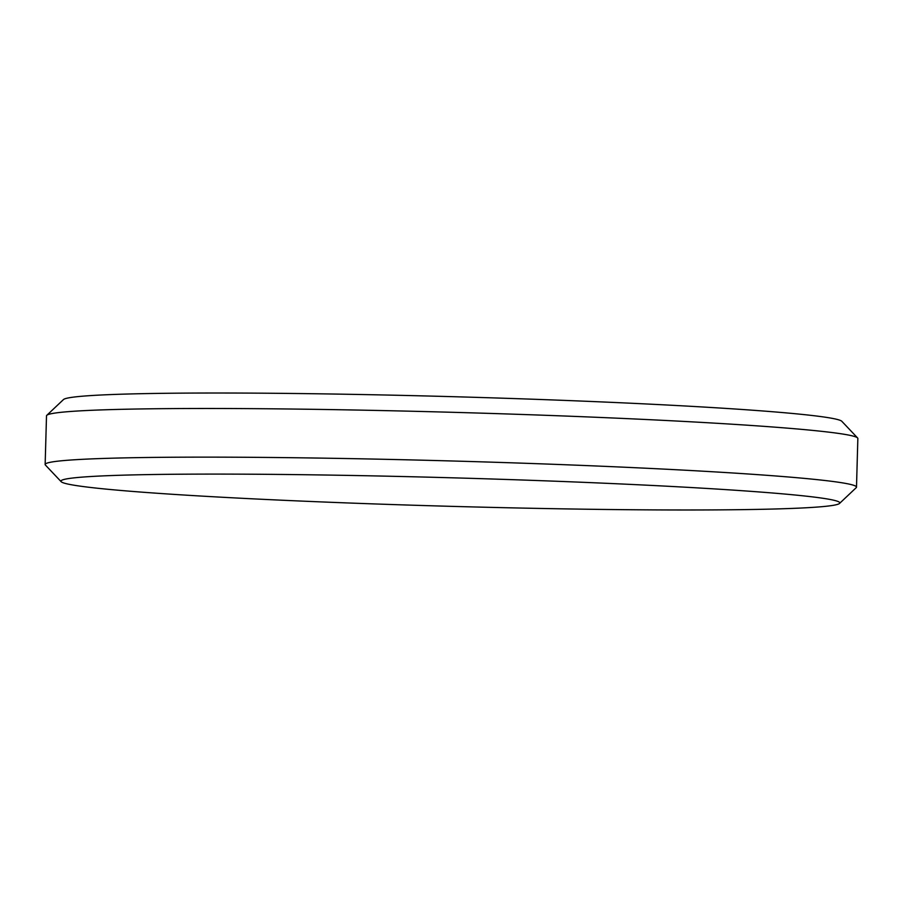 <?xml version="1.0" encoding="UTF-8"?>
<svg xmlns="http://www.w3.org/2000/svg" width="903" height="903" viewBox="0 0 903 903"><rect width="100%" height="100%" fill="white"/><g stroke="black" fill="none" stroke-linecap="round" stroke-linejoin="round"><path stroke-width="1.35" d="M202.34 496.131A389.599 14.279 -178.4 0 0 609.638 509.518A389.599 14.279 -178.4 0 0 839.53 503.434A389.599 14.279 -178.4 0 0 698.391 487.947A389.599 14.279 -178.4 0 0 278.169 474.425A389.599 14.279 -178.4 0 0 61.167 481.694A389.599 14.279 -178.4 0 0 202.34 496.131M61.167 481.694L45.41 465.045A405.831 14.866 1.6 0 1 45.15 464.492A405.831 14.866 1.6 0 1 278.147 457.55A405.831 14.866 1.6 0 1 709.182 471.558A405.831 14.866 1.6 0 1 856.495 487.157A405.831 14.866 1.6 0 1 856.202 487.688L839.53 503.434M46.798 415.312L63.47 399.566A389.599 14.279 1.6 0 1 293.362 393.482A389.599 14.279 1.6 0 1 700.66 406.869A389.599 14.279 1.6 0 1 841.833 421.306L857.59 437.955A405.831 14.866 -178.4 0 0 710.537 422.909A405.831 14.866 -178.4 0 0 286.274 408.969A405.831 14.866 -178.4 0 0 46.798 415.312A405.831 14.866 -178.4 0 0 46.505 415.843L45.15 464.492M856.495 487.157L857.85 438.508A405.831 14.866 -178.4 0 0 857.59 437.955"/></g></svg>
